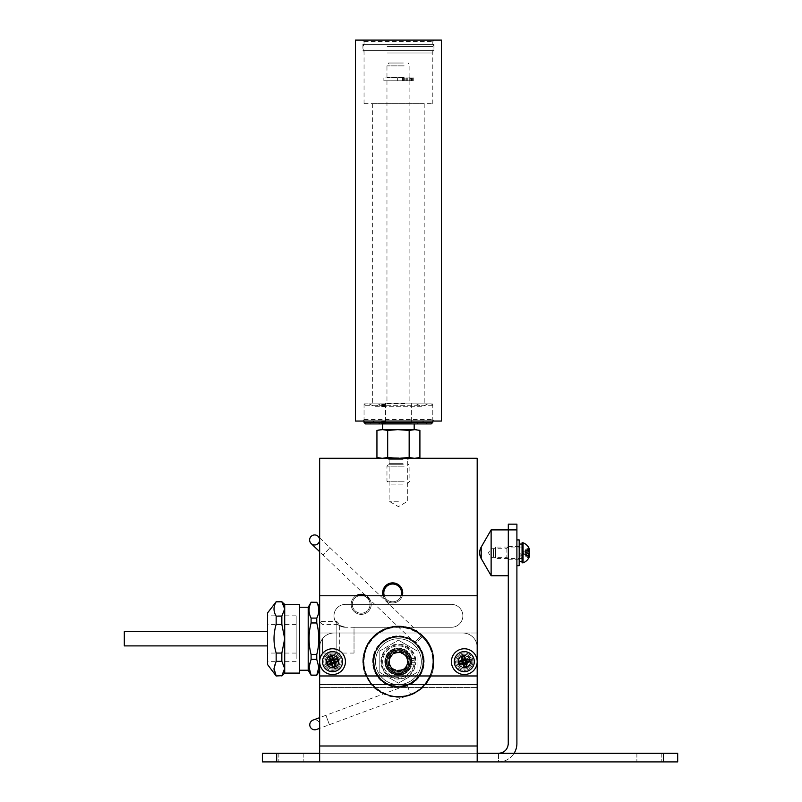<?xml version="1.0" encoding="UTF-8"?>
<svg xmlns="http://www.w3.org/2000/svg" width="802" height="802" viewBox="0 0 802 802"><rect width="100%" height="100%" fill="white"/><g stroke="black" fill="none" stroke-linecap="round" stroke-linejoin="round"><path stroke-width="0.6" stroke-dasharray="4.01 3.01" d="M508.308 552.809L508.308 559.255L508.308 552.809M508.308 529.891L508.308 524.167L516.899 524.167L516.899 529.891L508.308 529.891L508.308 743.524M516.899 552.809L516.899 559.255L516.899 552.809M477.19 687.424L319.657 687.424L477.19 687.424L477.19 458.283L319.657 458.283L319.657 761.9L262.364 761.9L262.364 753.309L663.364 753.309L663.364 761.9L677.69 761.9L498.533 761.9L498.533 753.309L498.533 761.9A18.376 18.376 0 0 0 514.082 753.309L498.533 753.309L514.082 753.309A18.376 18.376 0 0 0 516.899 743.524L516.899 529.891M498.894 753.299L499.826 753.218M506.343 749.419L507.546 747.314M507.656 747.033L507.866 746.451M507.866 746.431L508.017 745.91M498.533 753.309L498.533 761.9A18.376 18.376 0 0 0 514.082 753.309L677.69 753.309L514.082 753.309M291.016 753.309L278.835 753.309L291.016 753.309M649.049 753.309L661.219 753.309L649.049 753.309M663.364 753.309L677.69 753.309L677.69 761.9L498.533 761.9M663.364 761.9L319.657 761.9L319.657 753.309L477.19 753.309L477.19 761.9L477.19 595.776L319.657 595.776L319.657 684.567L477.19 684.567L319.657 684.567L319.657 595.776L477.19 595.776L319.657 595.776L319.657 746L477.19 746M291.016 761.9L278.835 761.9L291.016 761.9M649.049 761.9L661.219 761.9L649.049 761.9M677.69 753.309L677.69 761.9M319.657 761.9L319.657 753.309M319.657 537.821L422.664 636.287C452.188 661.55 416.749 712.206 382.885 693.108C365.592 682.572 359.938 667.665 365.943 648.387C375.146 630.422 389.612 623.725 409.351 628.307C446.894 638.372 436.749 699.354 397.982 696.737C377.171 694.482 365.622 683.003 363.346 662.282C364.87 641.5 375.998 629.6 396.719 626.603C435.366 622.593 447.696 683.164 410.544 694.582C390.985 699.865 376.288 693.7 366.434 676.076C359.747 657.028 364.85 641.931 381.762 630.773C414.905 610.472 452.158 659.805 423.566 686.121C398.023 715.424 347.707 679.505 367.105 645.831C382.694 610.232 441.461 629.43 433.04 667.364C427.687 687.595 414.594 697.289 393.772 696.427C373.451 691.785 363.366 678.993 363.517 658.061C365.371 619.244 427.105 616.167 432.799 654.622C435.085 674.753 426.774 688.357 407.877 695.444C388.038 699.194 373.872 691.865 365.391 673.479C350.304 637.65 404.679 608.257 426.403 640.477C437.391 658.292 435.406 674.452 420.438 688.968C403.085 700.507 386.865 699.013 371.787 684.497C344.91 656.427 385.191 609.53 416.99 631.876C451.035 650.602 426.664 707.414 389.622 695.615C351.527 687.946 357.772 626.452 396.649 626.603C416.89 627.375 429.09 637.64 433.25 657.389C433.972 677.56 424.599 690.462 405.14 696.086C367.456 705.61 346.574 647.425 381.692 630.803C414.794 610.432 452.148 659.695 423.616 686.071C410.684 700.357 385.261 700.086 372.76 685.58C359.156 672.086 360.669 646.723 375.817 634.813C391.256 620.738 419.155 625.64 428.739 643.976C439.977 661.349 430.494 688.046 410.634 694.542L319.657 728.326L319.657 717.64L325.923 715.304L329.411 724.707L325.923 715.304L407.145 685.149L410.634 694.542L407.145 685.149C422.564 676.988 426.875 664.948 420.078 649.029C409.571 635.264 396.97 633.089 382.273 642.482C371.276 654.001 370.554 666.091 380.088 678.743C392.048 689.149 404.158 689.259 416.418 679.093C436.799 660.246 410.123 625.069 386.474 639.615C361.391 651.495 376.308 693.048 403.226 686.251C433.08 681.981 427.155 633.56 397.15 636.618C369.391 636.507 364.93 680.437 392.138 685.91C418.594 694.332 436.007 653.76 411.687 640.387C388.97 624.427 360.198 657.921 379.396 677.971C398.694 702.752 438.534 670.642 418.403 646.522C402.895 623.505 364.048 644.507 374.825 670.101C383.536 698.963 430.514 685.83 422.975 656.627C418.915 629.169 374.815 631.364 373.491 659.084C368.8 690.151 419.516 696.928 423.155 665.73C429.16 638.633 387.186 624.918 376.048 650.352C362.203 674.402 398.133 700.056 416.378 679.134C436.799 660.337 410.193 625.089 386.524 639.595C359.286 652.547 379.346 697.008 407.085 685.169C433.621 677.018 424.809 633.75 397.211 636.618C365.792 636.658 366.714 687.805 398.113 686.712C425.802 688.577 433.04 645.019 406.223 637.831C378.083 627.004 359.647 672.166 387.326 684.126C411.506 697.76 436.829 661.58 415.737 643.535L422.664 636.287L415.737 643.535L414.704 642.542L421.631 635.294L414.704 642.542L421.631 635.294L414.704 642.542L323.086 554.964L330.013 547.716L323.086 554.964L319.657 551.686M477.19 753.309L477.19 761.9M462.864 633.009A14.326 14.326 0 0 1 477.19 647.324A14.326 14.326 0 0 0 462.864 633.009A14.326 14.326 0 0 1 477.19 647.324A14.326 14.326 0 0 0 462.864 633.009L333.973 633.009A14.326 14.326 0 0 0 319.657 647.324A14.326 14.326 0 0 1 333.973 633.009L462.864 633.009L333.973 633.009A14.326 14.326 0 0 0 319.657 647.324A14.326 14.326 0 0 1 333.973 633.009L462.864 633.009M398.424 675.254A13.604 13.604 0 0 1 386.644 654.843A13.604 13.604 0 0 1 410.203 654.843A13.604 13.604 0 0 1 398.424 675.254A13.604 13.604 0 0 1 386.644 654.843A13.604 13.604 0 0 1 410.203 654.843A13.604 13.604 0 0 1 398.424 675.254M464.298 654.201A7.449 7.449 0 0 0 457.852 665.369A7.449 7.449 0 0 0 470.754 665.369A7.449 7.449 0 0 0 464.298 654.201A7.449 7.449 0 0 0 457.852 665.369A7.449 7.449 0 0 0 470.754 665.369A7.449 7.449 0 0 0 464.298 654.201M332.539 654.201A7.449 7.449 0 0 0 326.093 665.369A7.449 7.449 0 0 0 338.995 665.369A7.449 7.449 0 0 0 332.539 654.201A7.449 7.449 0 0 0 326.093 665.369A7.449 7.449 0 0 0 338.995 665.369A7.449 7.449 0 0 0 332.539 654.201M354.023 627.274L451.416 627.274A11.459 11.459 0 0 0 462.864 615.826A11.459 11.459 0 0 0 451.416 604.367L345.431 604.367A11.459 11.459 0 0 0 333.973 615.826A11.459 11.459 0 0 0 345.431 627.274L451.416 627.274A11.459 11.459 0 0 0 462.864 615.826A11.459 11.459 0 0 0 451.416 604.367L345.431 604.367A11.459 11.459 0 0 0 333.973 615.826A11.459 11.459 0 0 0 345.431 627.274C335.336 624.086 335.336 624.086 345.431 627.274C335.336 624.086 335.336 624.086 345.431 627.274L354.023 627.274L354.023 653.059L354.023 627.274M319.657 638.733L319.657 655.926L319.657 638.733M322.514 638.733L322.514 653.059L322.514 638.733M477.19 633.009L319.657 633.009L477.19 633.009M338.554 661.65A6.015 6.015 0 0 1 329.532 666.863A6.015 6.015 0 0 1 329.532 656.437A6.015 6.015 0 0 1 338.554 661.65A6.015 6.015 0 0 1 329.532 666.863A6.015 6.015 0 0 1 329.532 656.437A6.015 6.015 0 0 1 338.554 661.65A6.015 6.015 0 0 1 329.532 666.863A6.015 6.015 0 0 1 329.532 656.437A6.015 6.015 0 0 1 338.554 661.65M382.664 661.65A15.749 15.749 0 0 0 406.303 675.294A15.749 15.749 0 0 0 406.303 648.006A15.749 15.749 0 0 0 382.664 661.65A15.749 15.749 0 0 0 406.303 675.294A15.749 15.749 0 0 0 406.303 648.006A15.749 15.749 0 0 0 382.664 661.65M458.283 661.65A6.015 6.015 0 0 0 467.305 666.863A6.015 6.015 0 0 0 467.305 656.437A6.015 6.015 0 0 0 458.283 661.65M398.424 673.82A12.17 12.17 0 0 0 408.96 655.565A12.17 12.17 0 0 0 387.877 655.565A12.17 12.17 0 0 0 398.424 673.82M477.19 595.776L477.19 684.567L477.19 595.776L477.19 675.976L319.657 675.976L319.657 595.776M459.716 661.65A4.581 4.581 0 0 0 466.594 665.62A4.581 4.581 0 0 0 466.594 657.68A4.581 4.581 0 0 0 459.716 661.65A4.581 4.581 0 0 0 466.594 665.62A4.581 4.581 0 0 0 466.594 657.68A4.581 4.581 0 0 0 459.716 661.65M337.131 661.65A4.581 4.581 0 0 1 330.254 665.62A4.581 4.581 0 0 1 330.254 657.68A4.581 4.581 0 0 1 337.131 661.65A4.581 4.581 0 0 1 330.254 665.62A4.581 4.581 0 0 1 330.254 657.68A4.581 4.581 0 0 1 337.131 661.65M398.424 670.963A9.313 9.313 0 0 0 406.484 656.998A9.313 9.313 0 0 0 390.363 656.998A9.313 9.313 0 0 0 398.424 670.963A9.313 9.313 0 0 0 407.727 661.65A9.313 9.313 0 0 0 398.424 652.337A9.313 9.313 0 0 0 389.11 661.65A9.313 9.313 0 0 0 398.424 670.963M403.797 458.283L387.677 458.283L403.797 458.283M382.664 458.283L397.702 458.283L382.664 458.283L387.677 457.521L414.173 458.283L397.702 458.283M414.173 458.283L409.16 457.521L399.135 458.283M381.952 458.283L376.94 457.521M414.895 458.283L419.907 457.521M397.702 429.641L414.173 429.641L409.16 430.413L399.135 429.641L387.677 430.413L379.807 429.641M381.952 429.641L381.451 429.661M381.411 429.661L380.81 429.702M416.168 429.712L399.135 429.641M417.04 429.641L414.895 429.641M414.173 429.641L382.664 429.641M387.677 430.413L387.677 457.521M409.16 430.413L409.16 457.521M406.303 423.917L382.664 423.917L406.303 423.917M405.301 423.917L384.669 423.917L405.301 423.917M404.148 466.162L386.965 466.162L404.148 466.162M404.87 403.476L385.531 403.476L404.87 403.476M404.148 481.2L386.965 481.2L404.148 481.2M402.714 484.067L389.832 484.067L402.714 484.067M404.148 401L386.965 401L404.148 401M404.148 80.771L386.965 80.771L404.148 80.771M403.797 80.771L387.677 80.771L403.797 80.771M403.797 77.333L387.677 77.333L403.797 77.333M404.148 77.333L386.965 77.333L404.148 77.333M404.148 65.874L386.965 65.874L404.148 65.874M403.326 63.017L388.619 63.017L403.326 63.017M372.669 103.689L424.198 103.689L372.669 103.689M372.669 403.867L424.198 403.867L372.669 403.867M364.088 403.867L432.789 403.867L364.088 403.867M364.088 419.616L432.789 419.616L364.088 419.616M362.654 421.05L434.223 421.05L362.654 421.05M355.456 421.05L441.391 421.05M355.456 40.1L441.391 40.1M362.654 40.1L434.223 40.1L362.654 40.1M364.088 44.401L432.789 44.401L364.088 44.401M364.088 41.534L432.789 41.534L364.088 41.534M362.935 44.401L433.942 44.401L362.935 44.401M362.935 50.696L433.942 50.696L362.935 50.696M364.088 50.696L432.789 50.696L364.088 50.696M364.088 103.689L432.789 103.689L364.088 103.689M386.925 44.401L433.371 44.401L386.925 44.401M387.115 46.536L432.789 46.536L387.115 46.536M387.115 52.992L432.789 52.992L387.115 52.992M410.464 77.904L383.877 77.904L413.722 77.904L410.464 77.904L410.464 80.771L411.286 80.771L383.877 80.771L410.464 80.771M411.967 77.904L411.967 80.771M407.817 77.904L407.817 80.771M406.313 77.904L406.313 80.771M403.606 77.904L403.606 80.771M409.261 77.904L409.261 80.771M407.757 77.904L407.757 80.771M405.11 77.904L405.11 80.771M454.523 663.876A10.025 10.025 0 0 1 467.255 652.066A10.025 10.025 0 0 1 471.115 668.998A10.025 10.025 0 0 1 454.523 663.876M463.025 656.066A5.724 5.724 0 0 1 469.772 663.334A5.724 5.724 0 0 1 460.097 665.55A5.724 5.724 0 0 1 463.025 656.066A5.724 5.724 0 0 1 469.772 663.334A5.724 5.724 0 0 1 460.097 665.55A5.724 5.724 0 0 1 463.025 656.066M463.506 658.161A3.579 3.579 0 0 1 467.726 662.703A3.579 3.579 0 0 1 461.671 664.086A3.579 3.579 0 0 1 463.506 658.161M329.442 652.116A10.025 10.025 0 0 1 342.354 663.735A10.025 10.025 0 0 1 325.833 669.099A10.025 10.025 0 0 1 329.442 652.116M337.993 659.876A5.724 5.724 0 0 1 331.356 667.254A5.724 5.724 0 0 1 328.289 657.82A5.724 5.724 0 0 1 337.993 659.876A5.724 5.724 0 0 1 331.356 667.254A5.724 5.724 0 0 1 328.289 657.82A5.724 5.724 0 0 1 337.993 659.876M335.948 660.547A3.579 3.579 0 0 1 331.797 665.149A3.579 3.579 0 0 1 329.883 659.254A3.579 3.579 0 0 1 335.948 660.547M329.462 655.986A6.446 6.446 0 0 0 329.181 667.144A6.446 6.446 0 0 0 338.985 661.81A6.446 6.446 0 0 0 329.462 655.986A6.446 6.446 0 0 0 329.181 667.144A6.446 6.446 0 0 0 338.985 661.81A6.446 6.446 0 0 0 329.462 655.986M326.384 650.322A12.892 12.892 0 0 0 325.812 672.647A12.892 12.892 0 0 0 345.431 661.981A12.892 12.892 0 0 0 326.384 650.322M457.902 662.452A6.446 6.446 64.8 0 0 468.198 666.783A6.446 6.446 64.8 0 0 466.804 655.715A6.446 6.446 64.8 0 0 457.902 662.452A6.446 6.446 64.8 0 0 468.198 666.783A6.446 6.446 64.8 0 0 466.804 655.715A6.446 6.446 64.8 0 0 457.902 662.452M451.516 663.254A12.892 12.892 64.8 0 0 472.087 671.926A12.892 12.892 64.8 0 0 469.3 649.77A12.892 12.892 64.8 0 0 451.516 663.254M337.111 669.099L337.963 668.497A8.732 8.732 0 0 0 336.419 653.82A8.732 8.732 0 0 0 323.808 661.5A8.732 8.732 0 0 0 336.138 669.61L335.166 669.981A8.732 8.732 0 0 1 323.888 660.447A8.732 8.732 0 0 1 337.331 654.342A8.732 8.732 0 0 1 337.111 669.099L335.757 666.562A5.875 5.875 0 0 0 335.807 656.768A5.875 5.875 0 0 0 326.775 660.547A5.875 5.875 0 0 0 333.782 667.384L334.795 667.074L336.138 669.61M335.757 666.562L336.589 665.901A5.875 5.875 0 0 0 334.875 656.257A5.875 5.875 0 0 0 326.675 661.61A5.875 5.875 0 0 0 334.795 667.074M333.782 667.384L335.166 669.981M337.963 668.497L336.589 665.901M473 660.818L472.839 659.785A8.732 8.732 0 0 0 458.965 654.733A8.732 8.732 0 0 0 460.328 669.429A8.732 8.732 0 0 0 473.03 661.911L472.939 662.963A8.732 8.732 0 0 1 459.426 668.898A8.732 8.732 0 0 1 459.837 654.141A8.732 8.732 0 0 1 473 660.818L470.122 660.918A5.875 5.875 0 0 0 461.35 656.577A5.875 5.875 0 0 0 460.779 666.352A5.875 5.875 0 0 0 470.002 663.053L470.162 662.011L473.03 661.911M470.122 660.918L469.902 659.876A5.875 5.875 0 0 0 460.488 657.189A5.875 5.875 0 0 0 461.681 666.903A5.875 5.875 0 0 0 470.162 662.011M470.002 663.053L472.939 662.963M472.839 659.785L469.902 659.876M388.759 658.983A10.025 10.025 0 0 1 405.561 654.612A10.025 10.025 0 0 1 400.95 671.354A10.025 10.025 0 0 1 388.759 658.983A10.025 10.025 0 0 1 405.561 654.612A10.025 10.025 0 0 1 400.95 671.354A10.025 10.025 0 0 1 388.759 658.983M387.376 658.612A11.459 11.459 0 0 1 406.584 653.61A11.459 11.459 0 0 1 401.311 672.738A11.459 11.459 0 0 1 387.376 658.612A11.459 11.459 0 0 1 406.584 653.61A11.459 11.459 0 0 1 401.311 672.738A11.459 11.459 0 0 1 387.376 658.612A11.459 11.459 0 0 1 406.584 653.61A11.459 11.459 0 0 1 401.311 672.738A11.459 11.459 0 0 1 387.376 658.612A11.459 11.459 0 0 1 406.584 653.61A11.459 11.459 0 0 1 401.311 672.738A11.459 11.459 0 0 1 387.376 658.612M389.862 659.294A8.882 8.882 0 0 1 404.749 655.414A8.882 8.882 0 0 1 400.659 670.241A8.882 8.882 0 0 1 389.862 659.294A8.882 8.882 0 0 1 404.749 655.414A8.882 8.882 0 0 1 400.659 670.241A8.882 8.882 0 0 1 389.862 659.294A8.882 8.882 0 0 1 404.749 655.414A8.882 8.882 0 0 1 400.659 670.241A8.882 8.882 0 0 1 389.862 659.294A8.882 8.882 0 0 1 404.749 655.414A8.882 8.882 0 0 1 400.659 670.241A8.882 8.882 0 0 1 389.862 659.294A8.882 8.882 0 0 1 404.749 655.414A8.882 8.882 0 0 1 400.659 670.241A8.882 8.882 0 0 1 389.862 659.294A8.882 8.882 0 0 1 404.749 655.414A8.882 8.882 0 0 1 400.659 670.241A8.882 8.882 0 0 1 389.862 659.294C385.612 671.595 407.827 674.963 407.296 661.249C407.807 652.607 393.17 648.708 389.862 659.294C385.592 672.738 410.143 674.221 407.115 659.866C405.511 651.575 393.431 649.53 389.862 659.294M385.993 658.231A12.892 12.892 0 0 1 407.596 652.597A12.892 12.892 0 0 1 401.672 674.121A12.892 12.892 0 0 1 385.993 658.231A12.892 12.892 0 0 1 407.596 652.597A12.892 12.892 0 0 1 401.672 674.121A12.892 12.892 0 0 1 385.993 658.231M398.424 458.283L387.677 458.283L398.424 458.283M398.424 501.25L389.11 501.25L398.424 501.25M398.424 459.716L389.11 459.716L398.424 459.716M411.596 661.65A13.173 13.173 0 0 0 391.837 650.242A13.173 13.173 0 0 0 391.837 673.058A13.173 13.173 0 0 0 411.596 661.65A13.173 13.173 0 0 0 391.837 650.242A13.173 13.173 0 0 0 391.837 673.058A13.173 13.173 0 0 0 411.596 661.65M392.689 602.934A10.025 10.025 0 0 0 402.303 595.776A10.025 10.025 0 0 1 383.085 595.776A10.025 10.025 0 0 0 392.689 602.934A10.025 10.025 0 0 0 401.371 587.896A10.025 10.025 0 0 0 384.008 587.896A10.025 10.025 0 0 0 392.689 602.934M356.018 595.776A10.025 10.025 0 0 0 356.248 613.089A10.025 10.025 0 0 0 371.216 604.367A10.025 10.025 0 0 1 356.248 613.089A10.025 10.025 0 0 1 356.018 595.776A10.025 10.025 0 0 0 361.191 614.392A10.025 10.025 0 0 0 366.354 595.776A10.025 10.025 0 0 1 371.216 604.367A10.025 10.025 0 0 0 356.178 595.686A10.025 10.025 0 0 0 356.178 613.049A10.025 10.025 0 0 0 371.216 604.367A10.025 10.025 0 0 0 366.354 595.776M361.191 614.392A10.025 10.025 0 0 0 369.872 599.355A10.025 10.025 0 0 0 352.509 599.355A10.025 10.025 0 0 0 361.191 614.392M402.714 592.909A10.025 10.025 0 0 0 387.677 584.227A10.025 10.025 0 0 0 387.677 601.59A10.025 10.025 0 0 0 402.714 592.909A10.025 10.025 0 0 0 387.677 584.227A10.025 10.025 0 0 0 387.677 601.59A10.025 10.025 0 0 0 402.714 592.909M508.308 546.984L508.308 558.824L508.308 546.984M491.125 548.367L491.125 557.39L491.125 548.367M506.874 548.367L506.874 557.39L506.874 548.367M491.125 575.726L491.125 529.891M528.618 550.252L523.495 551.455L529.24 548.708A10.667 9.183 -19.8 0 0 528.548 547.475A10.647 4.281 -37.8 0 1 528.548 548.809A10.667 9.183 -160.2 0 1 529.2 550.072M529.651 551.987L529.24 553.37A10.667 5.103 -11.3 0 1 528.548 554.192L523.495 553.31L523.495 554.723L523.495 551.896M529.651 555.686L529.24 555.997A10.667 5.103 -168.7 0 1 528.548 556.608A10.647 7.699 -125.6 0 0 528.618 555.425A10.647 7.699 54.4 0 0 528.548 554.192M523.064 542.784L523.064 562.834M529.24 552.247L523.495 552.618M528.548 551.415L523.495 552.307M529.651 553.631L523.495 553.069M529.24 555.455L523.495 553.681M528.548 556.809L523.495 554.242M528.548 558.142L523.495 554.723M528.648 556.628L523.495 553.721L528.548 556.608M529.2 555.545L523.495 553.721M529.24 555.997L523.495 553.861M529.24 553.37L523.495 553.31M529.089 552.037L523.495 552.989M528.618 550.352L523.495 551.936L523.495 552.548M528.548 548.809L523.495 551.936M528.548 547.475L523.495 551.375M523.495 551.455L523.495 550.894M528.608 549.851L523.495 551.756M528.548 549.009L523.495 551.445M522.062 542.784L522.062 562.834M522.062 557.811L522.062 547.074L522.062 557.811M495.566 557.811L495.566 547.074L495.566 557.811M493.42 555.936L493.42 549.23L493.42 555.936M519.195 558.002L519.195 546.362L519.195 558.002M519.195 539.916L519.195 565.701M516.899 558.002L516.899 546.362L516.899 558.002M516.899 563.204L516.899 539.916L516.899 563.204M522.062 555.445L519.195 554.433L519.195 544.067L519.195 561.54L519.195 556.468L522.062 557.39L522.062 544.067L522.062 558.683L522.062 556.327L519.195 555.425L519.195 556.468M522.062 554.413L519.195 553.37L519.195 546.934L519.195 555.425M522.062 556.327L522.062 557.39M519.195 554.433L519.195 553.37M415.857 660.557L415.606 658.472A17.474 17.474 0 0 0 388.208 647.475A17.474 17.474 0 0 0 389.983 676.948A17.474 17.474 0 0 0 415.857 662.743L415.606 664.828A17.474 17.474 0 0 1 388.208 675.825A17.474 17.474 0 0 1 389.983 646.352A17.474 17.474 0 0 1 415.857 660.557L410.113 660.557A11.739 11.739 0 0 0 392.85 651.314A11.739 11.739 0 0 0 391.085 670.813A11.739 11.739 0 0 0 409.732 664.828L410.113 662.743L415.857 662.743M410.113 660.557L409.732 658.472A11.739 11.739 0 0 0 391.085 652.487A11.739 11.739 0 0 0 392.85 671.986A11.739 11.739 0 0 0 410.113 662.743M409.732 664.828L415.606 664.828M415.606 658.472L409.732 658.472M410.454 661.65A12.03 12.03 0 0 0 392.409 651.234A12.03 12.03 0 0 0 392.409 672.066A12.03 12.03 0 0 0 410.454 661.65A12.03 12.03 0 0 0 392.409 651.234A12.03 12.03 0 0 0 392.409 672.066A12.03 12.03 0 0 0 410.454 661.65M421.341 661.65A22.917 22.917 0 0 0 386.965 641.811A22.917 22.917 0 0 0 386.965 681.489A22.917 22.917 0 0 0 421.341 661.65A22.917 22.917 0 0 0 386.965 641.811A22.917 22.917 0 0 0 386.965 681.489A22.917 22.917 0 0 0 421.341 661.65M409.06 661.65A10.637 10.637 0 0 0 393.1 652.437A10.637 10.637 0 0 0 393.1 670.863A10.637 10.637 0 0 0 409.06 661.65A10.637 10.637 0 0 0 393.1 652.437A10.637 10.637 0 0 0 393.1 670.863A10.637 10.637 0 0 0 409.06 661.65M398.424 644.898A16.752 16.752 0 0 1 412.93 670.031A16.752 16.752 0 0 1 383.907 670.031A16.752 16.752 0 0 1 398.424 644.898A16.752 16.752 0 0 1 412.93 670.031A16.752 16.752 0 0 1 383.907 670.031A16.752 16.752 0 0 1 398.424 644.898M379.807 650.903L379.807 672.397L379.807 650.903L398.424 640.156L379.807 650.903M417.04 650.903L398.424 640.156L417.04 650.903L417.04 672.397L417.04 650.903M398.424 683.144L417.04 672.397L398.424 683.144L379.807 672.397L398.424 683.144M407.937 661.65A9.524 9.524 0 0 0 393.662 653.409A9.524 9.524 0 0 0 393.662 669.891A9.524 9.524 0 0 0 407.937 661.65A9.524 9.524 0 0 0 393.662 653.409A9.524 9.524 0 0 0 393.662 669.891A9.524 9.524 0 0 0 407.937 661.65M470.313 661.65A6.015 6.015 0 0 1 461.29 666.863A6.015 6.015 0 0 1 461.29 656.437A6.015 6.015 0 0 1 470.313 661.65A6.015 6.015 0 0 1 461.29 666.863A6.015 6.015 0 0 1 461.29 656.437A6.015 6.015 0 0 1 470.313 661.65M267.527 644.938L267.527 631.575L267.527 644.938M267.527 651.134L267.527 624.417L267.527 651.134M124.31 631.575L124.31 645.901M296.169 651.134L296.169 624.417L296.169 651.134M296.169 658.582L296.169 615.826L296.169 658.582M267.527 658.582L267.527 615.826L267.527 658.582M267.527 612.959L267.527 664.517M281.843 675.976L276.159 675.976M276.159 601.5L275.136 603.816M284.68 608.237L281.843 616.126L276.159 616.126L274.815 613.319M274.715 613.039L274.304 611.595M274.164 610.893L274.204 606.793M274.234 606.633L274.805 604.648M274.815 604.618L275.106 603.896M276.159 616.126L276.159 624.417C273.302 633.961 273.302 643.505 276.159 653.059L276.159 661.339L274.565 664.878M275.998 675.384L275.627 674.693M274.805 672.828L274.394 671.505M274.324 671.224L274.214 670.703M274.104 670.061L274.043 669.5M274.013 668.978L274.104 666.933M274.114 666.913L274.204 666.322M274.214 666.312L274.374 665.59M274.374 665.58L274.565 664.888M276.159 601.811L281.843 601.5M281.843 601.811L283.707 604.788M284.149 605.861L284.369 606.553M284.61 607.625L284.67 608.137M276.159 624.417L281.843 624.417L281.843 616.126M281.843 624.417L284.71 638.733L281.843 653.059L276.159 653.059M276.159 661.339L281.843 661.339L281.843 653.059M281.843 661.339L284.71 668.507L284.399 670.813M284.369 670.943L281.843 675.665M284.71 673.109L284.71 604.367M299.607 604.367L299.607 673.109M299.607 666.021L299.607 607.224L299.607 666.021M308.199 607.224L308.199 670.241M311.096 602.212L310.434 603.756M317.492 616.497L316.76 618.091L311.096 618.091L310.033 615.655M310.003 615.565L309.793 614.944M309.532 614.051L309.191 612.397M309.161 612.167L309.041 609.45M309.041 609.44L309.121 608.517M309.261 607.585L310.234 604.237M311.096 618.091L310.975 623.445M316.87 654.061L311.096 654.502L310.765 653.159M310.524 652.066L309.351 644.878M309.261 643.976L309.101 641.7M309.091 641.58L309.061 640.728M309.021 639.064L309.021 638.352M309.061 636.808L309.121 635.354M309.131 635.294L309.181 634.442M309.211 634.111L309.261 633.52M309.261 633.47L309.351 632.638M309.351 632.588L310.033 627.866M310.043 627.816L310.224 626.863M310.234 626.823L310.524 625.4M311.096 654.502L311.096 659.374L309.602 663.164M318.244 671.364L316.76 675.144L311.006 674.973M310.745 674.432L309.151 665.369M309.181 665.169L309.602 663.184M316.76 602.212L311.096 602.322M317.843 604.848L318.053 605.45M318.314 606.362L318.444 606.873M318.454 606.934L318.665 608.026M318.795 609.249L318.725 611.906M318.584 612.838L317.612 616.187M316.76 618.091L316.76 622.964L311.096 622.964M316.76 622.964L317.081 624.307M317.331 625.4L318.494 632.588M318.584 633.5L318.755 635.775M318.755 635.896L318.795 636.748M318.825 638.412L318.825 639.114M318.795 640.668L318.665 643.034M318.645 643.364L318.594 643.956M318.584 643.996L318.504 644.828M318.494 644.878L318.143 647.675M318.133 647.705L317.823 649.61M317.813 649.65L317.632 650.612M317.622 650.653L317.331 652.066M316.76 654.502L316.76 659.374L311.096 659.374M316.76 659.374L318.705 669.149M318.675 669.349L318.254 671.334M319.657 666.021L319.657 607.224L319.657 666.021M319.657 653.62L319.657 621.55L319.657 653.62M336.84 653.62L336.84 621.55L336.84 653.62M339.707 651.134L339.707 624.417L339.707 651.134M424.198 661.099A25.774 25.774 0 0 0 385.06 639.605A25.774 25.774 0 0 0 386.013 684.246A25.774 25.774 0 0 0 424.198 661.099A25.774 25.774 0 0 0 385.06 639.605A25.774 25.774 0 0 0 386.013 684.246A25.774 25.774 0 0 0 424.198 661.099M411.306 661.369A12.892 12.892 0 0 0 391.737 650.633A12.892 12.892 0 0 0 392.218 672.948A12.892 12.892 0 0 0 411.306 661.369A12.892 12.892 0 0 0 391.737 650.633A12.892 12.892 0 0 0 392.218 672.948A12.892 12.892 0 0 0 411.306 661.369M313.041 720.096A5.012 5.012 69.6 0 1 319.487 723.043A5.012 5.012 69.6 0 1 316.529 729.489M319.487 723.043A5.012 5.012 0 0 1 313.943 729.73A5.012 5.012 0 0 1 310.925 721.589A5.012 5.012 0 0 1 319.487 723.043M318.264 543.425A5.012 5.012 0 0 0 318.103 536.337A5.012 5.012 0 0 0 311.016 536.498A5.012 5.012 0 0 0 311.176 543.586A5.012 5.012 0 0 0 318.264 543.425M383.075 423.917L381.822 423.917L383.145 423.917L383.075 421.05L382.113 421.05L382.113 423.917L381.602 423.917L384.669 423.917L381.822 423.917L381.812 421.05L383.145 421.05L381.822 421.05L381.822 423.917M382.113 421.05L384.689 421.05L382.765 421.05L382.765 423.917L383.075 421.05M411.236 423.917L385.531 423.917L411.236 423.917M384.669 421.05L384.669 423.917L384.679 421.05L384.669 423.917L385.531 423.055L411.316 423.055L385.531 423.055L385.531 403.476L386.965 401L386.965 80.771M384.298 423.917L384.318 421.05L384.298 423.917M383.366 421.05L382.785 421.05L382.785 423.917L383.366 423.917L383.366 421.05L383.376 423.917M381.602 423.917L381.742 421.05L381.592 423.917M381.822 421.05L382.113 423.917M416.208 423.917L380.519 423.917L416.208 423.917M382.053 421.05L382.053 423.917M381.932 421.05L381.932 423.917M383.296 421.05L383.296 423.917M383.917 421.05L383.917 423.917M384.248 421.05L384.248 423.917M384.379 421.05L384.379 423.917M427.596 423.917L369.06 423.917L427.596 423.917M411.236 403.867L385.531 403.867L411.236 403.867M365.481 423.917L431.366 423.917M383.446 406.724L384.579 406.724L384.539 403.867L383.356 403.867L384.579 403.867L384.579 406.724L383.356 406.724L383.446 403.867M384.258 403.867L384.278 406.724L384.258 403.867M382.223 406.724L382.724 403.867L383.376 403.867L381.762 403.867L383.246 403.867L381.963 403.867L382.724 403.867L382.694 406.724L383.376 406.724L382.223 406.724L382.223 403.867M381.762 403.867L382.293 403.867L381.963 406.724L383.246 406.724L381.983 406.724L382.013 403.867L382.313 406.724L382.293 403.867L382.313 406.724L381.762 406.724L381.762 403.867L381.752 406.724M416.208 403.867L380.519 403.867L416.208 403.867M427.596 403.867L369.06 403.867L427.596 403.867M384.579 406.724L384.579 403.867M384.318 406.724L384.318 403.867M384.228 406.724L384.228 403.867M383.978 406.724L383.978 403.867M382.333 406.724L382.333 403.867M382.394 406.724L382.394 403.867M431.155 403.867L365.481 403.867L431.155 403.867M383.246 406.724L383.246 403.867M276.69 753.309L276.69 761.9M403.075 459.716L389.11 459.716L403.075 459.716M403.075 463.656L389.11 463.656L403.075 463.656M403.205 464.268L388.86 464.268L403.205 464.268M412.418 77.904L412.418 80.771M410.965 77.904L410.965 80.771M397.662 77.904L397.662 80.771M402.544 77.904L402.544 80.771M389.461 659.184A9.303 9.303 0 0 1 405.04 655.124A9.303 9.303 0 0 1 400.769 670.652A9.303 9.303 0 0 1 389.461 659.184A9.303 9.303 0 0 1 405.04 655.124A9.303 9.303 0 0 1 400.769 670.652A9.303 9.303 0 0 1 389.461 659.184M387.095 658.532A11.739 11.739 0 0 1 406.784 653.399A11.739 11.739 0 0 1 401.381 673.018A11.739 11.739 0 0 1 387.095 658.532A11.739 11.739 0 0 1 406.784 653.399A11.739 11.739 0 0 1 401.381 673.018A11.739 11.739 0 0 1 387.095 658.532M371.216 604.367A10.025 10.025 0 0 0 356.178 595.686A10.025 10.025 0 0 0 356.178 613.049A10.025 10.025 0 0 0 371.216 604.367M358.945 595.776A8.882 8.882 0 0 0 352.439 605.861A8.882 8.882 0 0 0 361.943 613.209A8.882 8.882 0 0 0 363.426 595.776M370.063 604.367A8.882 8.882 0 0 0 356.75 596.678A8.882 8.882 0 0 0 356.75 612.056A8.882 8.882 0 0 0 370.063 604.367M383.085 595.776A10.025 10.025 0 0 0 402.303 595.776M384.288 595.776A8.882 8.882 0 0 0 401.1 595.776M401.571 592.909A8.882 8.882 0 0 0 388.258 585.219A8.882 8.882 0 0 0 388.258 600.598A8.882 8.882 0 0 0 401.571 592.909M481.2 558.533L481.2 547.074M384.018 421.05L384.018 423.917M383.155 421.05L383.155 423.917L383.145 421.05M382.353 421.05L382.353 423.917M384.479 421.05L384.479 423.917M384.589 421.05L384.589 423.917M382.203 421.05L382.203 423.917M381.842 421.05L381.842 423.917M382.323 421.05L382.323 423.917M364.048 422.484L432.789 422.484M384.108 406.724L384.108 403.867M384.459 406.724L384.459 403.867M384.379 406.724L384.379 403.867M383.376 406.724L383.376 403.867L383.356 406.724M381.782 406.724L381.782 403.867M382.464 406.724L382.464 403.867L382.434 406.724M432.579 405.301L364.048 405.301L432.579 405.301M383.176 406.724L383.176 403.867M381.963 406.724L381.963 403.867M508.308 559.255L519.195 559.255M508.308 546.362L519.195 546.362M636.878 753.309L636.878 761.9L636.878 753.309M661.219 753.309L661.219 761.9L661.219 753.309M278.835 753.309L278.835 761.9L278.835 753.309M303.186 753.309L303.186 761.9L303.186 753.309M337.853 624.417L322.514 624.417L319.657 621.55L336.84 621.55L339.707 624.417M354.023 653.059L322.514 653.059L319.657 655.926L336.84 655.926L339.707 653.059M407.015 484.067L409.882 481.2L409.882 466.162L407.727 463.656L407.727 459.716L407.727 501.25L398.424 506.623L389.11 501.25L389.11 459.716L387.677 458.283L389.11 459.716L389.11 463.656L386.965 466.162L386.965 481.2L389.832 484.067M407.727 459.716L409.16 458.283L407.727 459.716M409.882 80.771L409.882 401L411.316 403.476L411.316 423.055L412.168 423.917M409.16 77.904L409.16 77.333M387.677 77.904L387.677 77.333M409.882 77.333L409.882 65.874L408.228 63.017M386.965 77.333L386.965 65.874L388.619 63.017M372.639 103.689L372.639 403.867M424.198 103.689L424.198 403.867M364.048 403.867L364.048 419.616L362.614 421.05M432.789 403.867L432.789 419.616L434.223 421.05M362.614 40.1L364.048 41.534L364.048 44.401M434.223 40.1L432.789 41.534L432.789 44.401M362.905 44.401L362.905 50.696M433.942 44.401L433.942 50.696M364.048 50.696L364.048 103.689M432.789 50.696L432.789 103.689M432.789 52.992L433.371 44.401M364.048 52.992L363.476 44.401M411.286 77.904L411.286 80.771M413.722 80.771L413.722 77.904M410.794 77.904L410.794 80.771M383.877 77.904L383.877 80.771M411.376 77.904L411.376 80.771M404.288 77.904L404.288 80.771M508.308 546.794L506.874 548.227L491.125 548.227L488.478 552.809L491.125 557.39L506.874 557.39L508.308 558.824M522.062 547.074L495.566 547.074L493.42 549.23M522.062 558.533L495.566 558.533L493.42 556.387M519.195 558.683L522.062 558.683M519.195 546.934L522.062 546.934M296.169 624.417L267.527 624.417M296.169 653.059L267.527 653.059M296.169 615.826L267.527 615.826M296.169 661.65L267.527 661.65M384.689 421.05L384.689 423.917M380.519 423.917L374.795 421.05L369.06 423.917M416.328 423.917L422.052 421.05L374.795 421.05L422.052 421.05L427.777 423.917M385.531 403.867L385.531 423.917M411.316 403.867L411.316 423.917M369.06 403.867L374.795 406.724L422.052 406.724L427.777 403.867M380.519 403.867L374.795 406.724L422.052 406.724L416.328 403.867M365.481 403.867L364.048 405.301L364.048 421.05M431.366 403.867L432.789 405.301L432.789 421.05"/><path stroke-width="1.2" d="M508.247 744.617L508.308 524.167L516.899 524.167L516.899 743.524A18.376 18.376 0 0 1 514.082 753.309M508.308 743.524C507.726 749.469 504.468 752.727 498.533 753.309L498.894 753.299M499.826 753.218L500.418 753.118M500.709 753.058L501.611 752.807M501.731 752.767L502.794 752.326M503.014 752.216L503.586 751.905M503.967 751.654L504.709 751.113M319.657 753.309L262.364 753.309L262.364 761.9L677.69 761.9L677.69 753.309L477.19 753.309M319.657 761.9L319.657 728.326L316.529 729.489A5.012 5.012 69.6 0 1 310.083 726.532A5.012 5.012 69.6 0 1 313.041 720.096L319.657 717.64L319.657 595.776L477.19 595.776L477.19 458.283L319.657 458.283L319.657 595.776M477.19 746L319.657 746L319.657 675.976L477.19 675.976L477.19 761.9M677.69 761.9L677.69 753.309M477.19 687.424L477.19 595.776M378.253 430.093L382.664 429.641L387.677 430.413L387.677 457.521L382.664 458.283M387.677 457.521L397.702 458.283M381.952 458.283L376.94 457.521L376.94 430.413L381.952 429.641M399.135 458.283L409.16 457.521L414.173 458.283M414.895 458.283L419.907 457.521L419.907 430.413L418.754 430.123M387.677 430.413L397.702 429.641L409.16 430.413L414.895 429.641L419.907 430.413L414.895 429.641M382.664 423.917L382.664 429.641L397.702 429.641M399.135 429.641L414.173 429.641L414.173 423.917M409.16 430.413L409.16 457.521M441.391 421.05L355.456 421.05L355.456 40.1L441.391 40.1L441.391 421.05M459.406 664.186A10.647 5.975 77.1 0 1 459.045 662.853A10.647 5.975 -102.9 0 1 458.794 661.49A10.667 1.835 -12.9 0 1 460.208 661.048L461.762 660.056L461.982 658.221A10.667 1.835 -102.9 0 1 461.772 656.748A10.647 5.975 -12.9 0 1 464.458 656.136A10.667 1.835 77.1 0 1 464.909 657.55L465.892 659.114L467.726 659.324A10.667 1.835 -12.9 0 1 469.2 659.114A10.647 5.975 77.1 0 1 469.812 661.81A10.667 1.835 167.1 0 1 468.398 662.251L466.834 663.244L466.624 665.079A10.667 1.835 77.1 0 1 466.834 666.552A10.647 5.975 167.1 0 1 464.147 667.164A10.667 1.835 -102.9 0 1 463.696 665.75L462.704 664.186L460.869 663.976A10.667 1.835 167.1 0 1 459.406 664.186L462.543 662.562L462.323 661.59L463.496 661.149L463.396 659.896L466.052 660.738L466.273 661.71L464.248 663.625L463.797 662.452L462.543 662.562M454.523 663.876A10.025 10.025 0 0 1 467.255 652.066A10.025 10.025 0 0 1 471.115 668.998A10.025 10.025 0 0 1 454.523 663.876M467.726 659.324L465.431 660.888M469.2 659.114L466.052 660.738M465.892 659.114L464.809 660.848M464.909 657.55L464.498 660.297M464.458 656.136L464.358 659.675M461.772 656.748L463.396 659.896M461.982 658.221L463.536 660.517M461.762 660.056L463.496 661.149M460.208 661.048L462.954 661.449M458.794 661.49L462.323 661.59M460.869 663.976L463.175 662.412M462.704 664.186L463.797 662.452M463.696 665.75L464.097 663.003M464.147 667.164L464.248 663.625M466.834 666.552L465.21 663.404M466.624 665.079L465.07 662.783M466.834 663.244L465.11 662.151M468.398 662.251L465.651 661.851M469.812 661.81L466.273 661.71M329.582 656.998A10.647 5.975 162 0 1 330.875 656.527A10.647 5.975 -18 0 1 332.208 656.146A10.667 1.835 72 0 1 332.78 657.52L333.903 658.983L335.747 659.033A10.667 1.835 -18 0 1 337.191 658.693A10.647 5.975 72 0 1 338.043 661.309A10.667 1.835 162 0 1 336.68 661.881L335.216 663.013L335.166 664.858A10.667 1.835 72 0 1 335.507 666.302A10.647 5.975 162 0 1 332.88 667.154A10.667 1.835 -108 0 1 332.309 665.78L331.186 664.317L329.341 664.267A10.667 1.835 162 0 1 327.888 664.607A10.647 5.975 -108 0 1 327.036 661.991A10.667 1.835 -18 0 1 328.409 661.419L329.873 660.287L329.923 658.442A10.667 1.835 -108 0 1 329.582 656.998L331.487 659.986L332.419 659.675L332.97 660.808L334.213 660.587L334.514 661.53L332.67 663.625L332.108 662.492L330.875 662.713L331.487 659.986M329.442 652.116A10.025 10.025 0 0 1 342.354 663.735A10.025 10.025 0 0 1 325.833 669.099A10.025 10.025 0 0 1 329.442 652.116M335.166 664.858L333.401 662.703M335.507 666.302L333.602 663.314M335.216 663.013L333.391 662.081M336.68 661.881L333.903 661.73M338.043 661.309L334.514 661.53M337.191 658.693L334.213 660.587M335.747 659.033L333.602 660.788M333.903 658.983L332.97 660.808M332.78 657.52L332.619 660.287M332.208 656.146L332.419 659.675M329.923 658.442L331.677 660.597M329.873 660.287L331.697 661.219M328.409 661.419L331.186 661.57M327.036 661.991L330.574 661.77M327.888 664.607L330.875 662.713M329.341 664.267L331.487 662.512M331.186 664.317L332.108 662.492M332.309 665.78L332.469 663.013M332.88 667.154L332.67 663.625M326.384 650.322A12.892 12.892 0 0 0 325.812 672.647A12.892 12.892 0 0 0 345.431 661.981A12.892 12.892 0 0 0 326.384 650.322M451.516 663.254A12.892 12.892 64.8 0 0 472.087 671.926A12.892 12.892 64.8 0 0 469.3 649.77A12.892 12.892 64.8 0 0 451.516 663.254M402.303 595.776A10.025 10.025 0 0 0 402.714 592.909A10.025 10.025 0 0 1 402.303 595.776A10.025 10.025 0 0 0 392.689 582.884A10.025 10.025 0 0 0 383.085 595.776A10.025 10.025 0 0 1 391.246 582.984A10.025 10.025 0 0 1 402.714 592.909A10.025 10.025 0 0 0 391.246 582.984A10.025 10.025 0 0 0 383.085 595.776M366.354 595.776A10.025 10.025 0 0 0 356.018 595.776A10.025 10.025 0 0 1 366.354 595.776A10.025 10.025 0 0 0 356.018 595.776M481.2 547.074A11.459 11.459 0 0 0 481.2 558.533L481.2 547.074L491.125 529.891L491.125 575.726L508.308 575.726M528.648 556.628L529.24 556.909L529.651 555.686L529.24 556.909A10.667 9.183 -160.2 0 1 528.548 558.142A10.647 4.281 -142.2 0 0 528.548 556.809A10.667 9.183 -19.8 0 0 529.24 555.455L529.24 552.247A10.667 5.103 -168.7 0 0 528.548 551.415A10.647 7.699 -54.4 0 0 528.548 549.009A10.667 5.103 -11.3 0 1 529.24 549.621L529.24 548.708L529.651 549.931L528.618 550.252M529.2 550.072A10.667 9.183 -160.2 0 1 529.24 550.162L529.24 553.37M523.064 562.834L523.064 542.784L522.062 542.784L522.062 562.834L523.064 562.834A10.667 10.667 0 0 0 529.45 556.428M529.651 551.987L529.089 552.037M529.24 550.162L528.618 550.352M529.24 549.621L528.608 549.851M516.899 565.701L519.195 565.701L519.195 539.916L516.899 539.916M267.527 645.901L124.31 645.901L124.31 631.575L267.527 631.575M276.159 675.976L281.843 675.665L276.159 675.976L267.527 664.517L267.527 612.959L276.159 601.811C273.302 606.583 273.302 611.355 276.159 616.126L276.159 624.417C273.302 633.961 273.302 643.515 276.159 653.059L276.159 661.339L274.003 668.507L275.998 675.384M274.304 611.595L274.164 610.893M274.214 670.703L274.104 670.061M274.043 669.5L274.013 668.978M281.843 675.665L284.71 668.507L281.843 661.339L276.159 661.339M276.159 653.059L281.843 653.059L281.843 661.339M281.843 653.059L284.71 638.733L281.843 624.417L276.159 624.417M276.159 616.126L281.843 616.126L281.843 624.417M281.843 616.126L284.71 608.969L281.843 601.811L276.159 601.811M284.71 604.367L284.71 673.109L299.607 673.109L299.607 604.367L284.71 604.367L281.843 601.811M283.707 604.788L284.008 605.48M299.607 670.241L308.199 670.241L308.199 607.224L299.607 607.224M319.657 670.241L316.76 675.254L318.825 667.264L316.76 659.374L311.096 659.374L309.021 667.264L311.096 675.254L308.199 670.241M311.096 659.374L311.096 654.502C308.369 643.996 308.369 633.48 311.096 622.964L311.096 618.091C308.369 612.838 308.369 607.585 311.096 602.322L308.199 607.224M309.793 614.944L309.532 614.051M309.121 608.517L309.261 607.585M310.765 653.159L310.524 652.066M309.351 644.878L309.261 643.976M309.061 640.728L309.021 639.064M309.021 638.352L309.061 636.808M310.615 624.969L310.975 623.445M311.006 674.973L310.745 674.432M316.76 675.144L311.096 675.144M316.76 659.374L316.76 654.502L311.096 654.502M316.76 654.502C319.487 643.996 319.487 633.48 316.76 622.964L311.096 622.964M316.76 622.964L316.76 618.091L311.096 618.091M316.76 618.091C319.487 612.838 319.487 607.585 316.76 602.322L311.096 602.322M316.76 602.322L311.096 602.212M317.001 602.813L317.341 603.575M318.053 605.45L318.314 606.362M318.725 611.906L318.584 612.838M317.081 624.307L317.231 624.969M318.494 632.588L318.584 633.5M318.795 636.748L318.825 638.412M318.825 639.114L318.795 640.668M317.331 652.066L316.87 654.061M318.264 543.425A5.012 5.012 0 0 0 315.828 535.094A5.012 5.012 0 0 0 309.833 541.37A5.012 5.012 0 0 0 318.264 543.425M431.155 423.917L365.481 423.917L364.048 422.484L432.789 422.484L431.155 423.917M491.125 529.891L516.899 529.891M276.69 761.9L276.69 753.309M663.364 761.9L663.364 753.309M363.426 595.776A8.882 8.882 0 0 0 358.945 595.776M401.1 595.776A8.882 8.882 0 0 0 391.246 584.147A8.882 8.882 0 0 0 384.288 595.776M379.807 458.283L376.94 457.521M417.04 458.283L419.907 457.521M481.2 558.533L491.125 575.726M529.45 549.19A10.667 10.667 0 0 0 523.064 542.784M519.195 561.54L522.062 561.54M519.195 544.067L522.062 544.067M281.843 601.5L276.159 601.5M284.71 673.109L281.843 675.976M316.76 675.254L311.096 675.254M319.657 607.224L316.76 602.212M319.657 537.821L318.103 536.337M319.657 551.686L311.176 543.586M364.048 421.05L364.048 422.484M432.789 421.05L432.789 422.484"/></g></svg>
